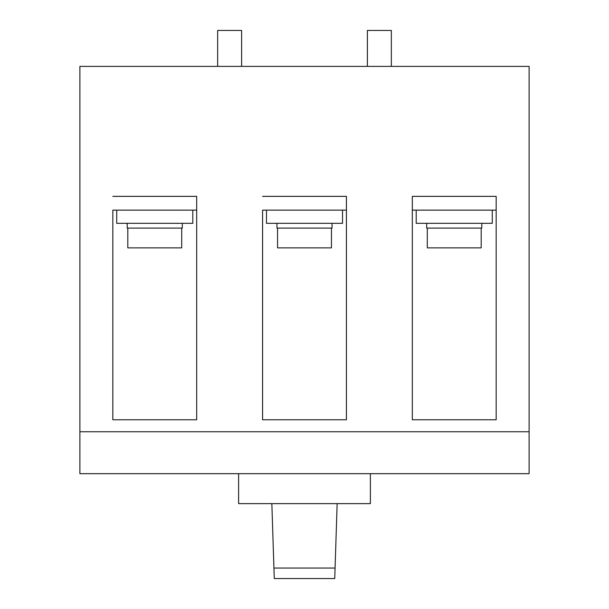 <?xml version="1.0" encoding="UTF-8"?>
<svg xmlns="http://www.w3.org/2000/svg" width="609" height="609" viewBox="0 0 609 609"><rect width="100%" height="100%" fill="white"/><g stroke="black" fill="none" stroke-linecap="round" stroke-linejoin="round"><path stroke-width="0.91" d="M412.316 196.364L412.316 210.135L496.168 210.135L496.168 196.364L412.316 196.364L496.168 196.364L496.168 419.776L412.316 419.776L412.316 196.364M112.832 210.135L112.832 419.776L196.684 419.776L196.684 196.364L196.684 210.135L112.832 210.135M196.684 196.364L112.832 196.364L196.684 196.364M262.57 210.135L262.57 419.776L346.43 419.776L346.43 196.364L346.43 210.135L262.57 210.135M346.43 196.364L262.57 196.364L346.43 196.364M416.206 210.135L416.206 223.313L492.27 223.313L492.27 210.135M481.795 223.313L481.795 228.109L426.688 228.109L426.688 223.313M481.194 228.109L481.194 247.871L427.29 247.871L427.29 228.109M266.468 210.135L266.468 223.313L342.532 223.313L342.532 210.135M332.05 223.313L332.05 228.109L276.95 228.109L276.95 223.313M331.456 228.109L331.456 247.871L277.544 247.871L277.544 228.109M116.73 210.135L116.73 223.313L192.794 223.313L192.794 210.135M182.312 223.313L182.312 228.109L127.205 228.109L127.205 223.313M181.71 228.109L181.71 247.871L127.806 247.871L127.806 228.109M241.613 66.389L241.613 30.45L217.649 30.45L217.649 66.389M391.351 66.389L391.351 30.45L367.387 30.45L367.387 66.389M79.893 473.68L79.893 431.751L529.107 431.751L529.107 473.68L79.893 473.68M271.85 503.628L274.263 578.55L334.737 578.55L337.15 503.628M529.107 431.751L529.107 66.389L79.893 66.389L79.893 431.751M238.614 473.68L238.614 503.628L370.386 503.628L370.386 473.68M335.072 568.045L273.928 568.045"/></g></svg>
